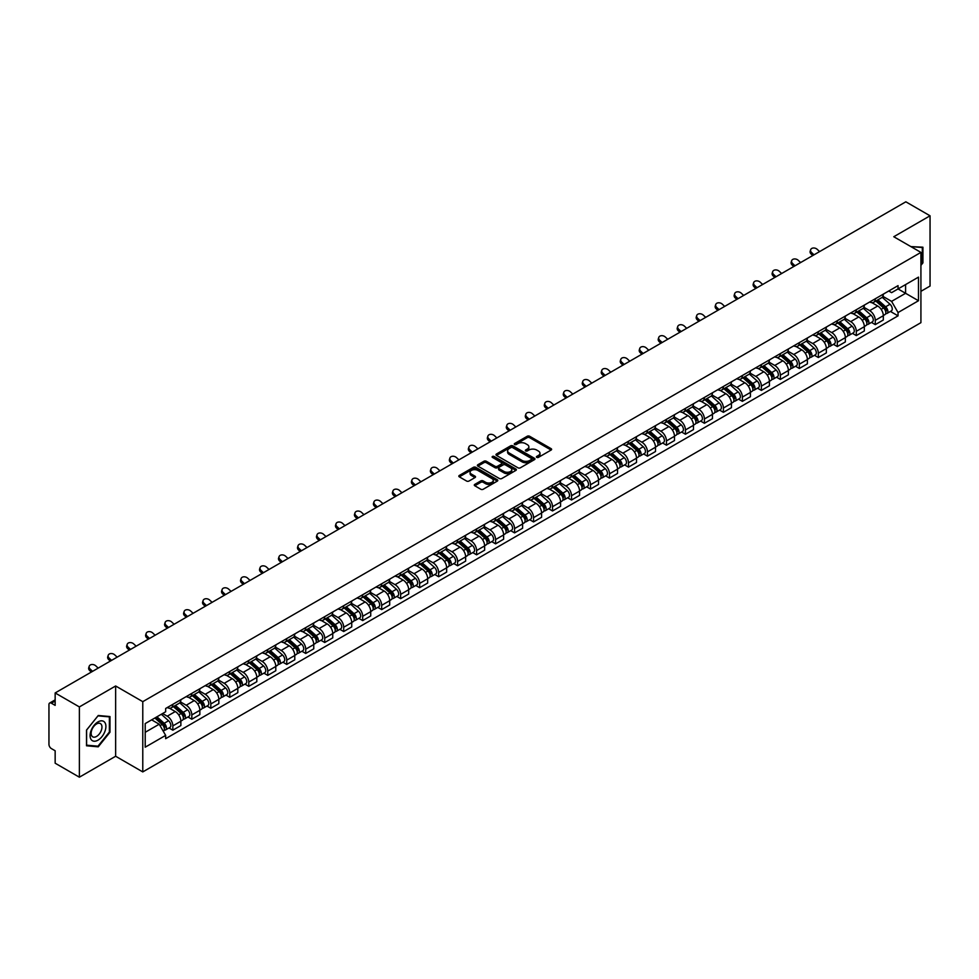 <?xml version="1.0" encoding="UTF-8"?>
<svg xmlns="http://www.w3.org/2000/svg" width="979" height="979" viewBox="0 0 979 979"><rect width="100%" height="100%" fill="white"/><g stroke="black" fill="none" stroke-linecap="round" stroke-linejoin="round"><path stroke-width="1.47" d="M536.749 457.377A1.187 0.685 0 0 0 538.426 457.377L551.116 450.046A1.689 0.979 0 0 0 551.618 449.361A1.689 0.979 0 0 0 551.116 448.663L529.615 436.255A1.689 0.979 0 0 0 527.228 436.255L514.538 443.585A1.187 0.685 0 0 0 516.202 444.552L517.854 443.597A5.409 3.121 0 0 1 525.49 443.597L527.289 444.637A5.409 3.121 0 0 1 528.868 446.84A5.409 3.121 0 0 1 527.289 449.043L525.65 449.997A1.187 0.685 0 0 0 527.314 450.964L528.954 450.01A5.409 3.121 0 0 1 536.602 450.01L538.401 451.05A5.409 3.121 0 0 1 539.98 453.253A5.409 3.121 0 0 1 538.401 455.455L536.749 456.41A1.187 0.685 0 0 0 536.749 457.377L536.749 456.41M474.791 484.397A1.689 0.979 0 0 0 474.289 485.082A1.689 0.979 0 0 0 474.791 485.768L480.824 489.255A1.689 0.979 0 0 0 483.21 489.255L497.308 481.117A1.689 0.979 0 0 0 497.797 480.432A1.689 0.979 0 0 0 497.308 479.734L475.806 467.326A1.689 0.979 0 0 0 473.408 467.326L459.322 475.464A1.689 0.979 0 0 0 458.821 476.149A1.689 0.979 0 0 0 459.322 476.846L466.604 481.044A1.689 0.979 0 0 0 468.99 481.044L475.023 477.568A1.689 0.979 0 0 0 475.525 476.871A1.689 0.979 0 0 0 475.023 476.186L471.413 474.105A4.516 2.607 0 0 1 470.091 472.257A4.516 2.607 0 0 1 472.881 469.847A4.516 2.607 0 0 1 477.801 470.409L491.96 478.584A4.516 2.607 0 0 1 493.281 480.432A4.516 2.607 0 0 1 490.491 482.843A4.516 2.607 0 0 1 485.572 482.268L483.21 480.909A1.689 0.979 0 0 0 480.824 480.909L474.791 484.397L474.791 485.768L480.824 482.317L480.824 480.909M142.775 701.662L115.644 685.985L79.372 706.924L55.154 692.948L905.832 201.809L930.05 215.796L893.778 236.734L920.921 252.398L142.775 701.662L142.775 771.917L920.921 322.666L920.921 252.398M517.964 467.803A1.689 0.979 0 0 0 520.363 467.803L534.448 459.665A1.689 0.979 0 0 0 534.95 458.98A1.689 0.979 0 0 0 534.448 458.294L512.947 445.873A1.689 0.979 0 0 0 510.561 445.873L496.463 454.011A1.689 0.979 0 0 0 495.974 454.697A1.689 0.979 0 0 0 496.463 455.394L517.964 467.803M492.816 457.634A1.187 0.685 0 0 1 494.016 457.793L515.86 470.409L501.786 478.535A1.689 0.979 0 0 1 499.388 478.535L477.887 466.114L477.887 464.731A1.689 0.979 0 0 0 477.397 465.429A1.689 0.979 0 0 0 477.887 466.114M477.887 464.731L483.92 461.256A1.689 0.979 0 0 1 486.318 461.256L495.031 466.285A1.689 0.979 0 0 0 497.418 466.285L501.419 463.973A1.689 0.979 0 0 0 501.921 463.287A1.689 0.979 0 0 0 501.419 462.602L492.351 457.352A1.187 0.685 0 0 1 494.016 456.398L515.884 469.014A1.689 0.979 0 0 1 516.374 469.7A1.689 0.979 0 0 1 515.884 470.397L515.884 469.014M79.372 706.924L79.372 777.191L55.154 763.204L55.154 750.771L51.385 748.592A3.439 1.982 -120 0 1 48.95 744.37L48.95 704.611A3.439 1.982 -120 0 1 49.66 703.032L55.154 699.863M920.921 291.326L930.05 286.052L930.05 215.796M79.372 777.191L115.644 756.253L142.775 771.917M55.154 692.948L55.154 705.382L51.385 703.203A3.439 1.982 -120 0 0 49.66 703.032M875.287 298.779A7.918 4.577 60 0 1 873.647 302.327L881.675 297.689A7.918 4.577 -120 0 0 883.315 294.141M863.882 307.296L869.682 310.649A7.918 4.577 60 0 1 875.287 320.341L883.315 315.703A7.918 4.577 -120 0 0 877.722 306.011L871.971 302.695M883.315 315.703L883.315 319.998L875.287 324.624L871.432 322.409M873.647 302.327A7.918 4.577 60 0 1 869.744 301.973M875.287 320.341L875.287 324.624M856.295 309.731A7.918 4.577 60 0 1 854.655 313.292L862.695 308.654A7.918 4.577 -120 0 0 864.335 305.093M852.452 333.362L856.295 335.589L864.335 330.951L864.335 326.668A7.918 4.577 -120 0 0 858.73 316.976L852.99 313.647M854.655 313.292A7.918 4.577 60 0 1 850.763 312.925M844.901 318.261L850.702 321.614A7.918 4.577 60 0 1 856.295 331.306L856.295 335.589M837.314 320.696A7.918 4.577 60 0 1 835.674 324.245L843.702 319.607A7.918 4.577 -120 0 0 845.342 316.058M833.459 344.327L837.314 346.554L845.342 341.916L845.342 337.633A7.918 4.577 -120 0 0 839.749 327.928L833.998 324.612M835.674 324.245A7.918 4.577 60 0 1 831.783 323.89M825.921 329.225L831.722 332.566A7.918 4.577 60 0 1 837.314 342.271L837.314 346.554M818.334 331.661A7.918 4.577 60 0 1 816.694 335.21L824.722 330.572A7.918 4.577 -120 0 0 826.362 327.023M814.479 355.291L818.334 357.519L826.362 352.881L826.362 348.585A7.918 4.577 -120 0 0 820.769 338.893L815.017 335.577M816.694 335.21A7.918 4.577 60 0 1 812.79 334.855M806.929 340.178L812.729 343.531A7.918 4.577 60 0 1 818.334 353.223L818.334 357.519M799.341 342.613A7.918 4.577 60 0 1 797.701 346.174L805.741 341.536A7.918 4.577 -120 0 0 807.381 337.975M795.499 366.256L799.341 368.471L807.381 363.833L807.381 359.55A7.918 4.577 -120 0 0 801.777 349.858L796.025 346.529M797.701 346.174A7.918 4.577 60 0 1 793.81 345.82M787.948 351.143L793.749 354.496A7.918 4.577 60 0 1 799.341 364.188L799.341 368.471M780.361 353.578A7.918 4.577 60 0 1 778.721 357.127L786.749 352.489A7.918 4.577 -120 0 0 788.389 348.94M776.506 377.209L780.361 379.436L788.389 374.798L788.389 370.515A7.918 4.577 -120 0 0 782.796 360.81L777.045 357.494M778.721 357.127A7.918 4.577 60 0 1 774.817 356.772M768.956 362.108L774.756 365.448A7.918 4.577 60 0 1 780.361 375.153L780.361 379.436M761.381 364.543A7.918 4.577 60 0 1 759.741 368.092L767.769 363.454A7.918 4.577 -120 0 0 769.408 359.905M757.526 388.173L761.381 390.401L769.408 385.763L769.408 381.467A7.918 4.577 -120 0 0 763.804 371.775L758.064 368.459M759.741 368.092A7.918 4.577 60 0 1 755.837 367.737M749.975 373.06L755.776 376.413A7.918 4.577 60 0 1 761.381 386.105L761.381 390.401M742.388 375.495A7.918 4.577 60 0 1 740.748 379.057L748.788 374.419A7.918 4.577 -120 0 0 750.428 370.857M738.533 399.138L742.388 401.353L750.428 396.715L750.428 392.432A7.918 4.577 -120 0 0 744.823 382.74L739.072 379.411M740.748 379.057A7.918 4.577 60 0 1 736.857 378.702M730.995 384.025L736.795 387.378A7.918 4.577 60 0 1 742.388 397.07L742.388 401.353M723.408 386.46A7.918 4.577 60 0 1 721.768 390.009L729.796 385.371A7.918 4.577 -120 0 0 731.435 381.822M719.553 410.091L723.408 412.318L731.435 407.68L731.435 403.397A7.918 4.577 -120 0 0 725.843 393.693L720.091 390.376M721.768 390.009A7.918 4.577 60 0 1 717.864 389.654M712.002 394.99L717.803 398.331A7.918 4.577 60 0 1 723.408 408.035L723.408 412.318M704.415 397.425A7.918 4.577 60 0 1 702.775 400.974L710.815 396.336A7.918 4.577 -120 0 0 712.455 392.787M700.572 421.056L704.415 423.283L712.455 418.645L712.455 414.35A7.918 4.577 -120 0 0 706.85 404.657L701.111 401.341M702.775 400.974A7.918 4.577 60 0 1 698.884 400.619M693.022 405.942L698.822 409.295A7.918 4.577 60 0 1 704.415 418.988L704.415 423.283M685.435 408.378A7.918 4.577 60 0 1 683.795 411.939L691.823 407.301A7.918 4.577 -120 0 0 693.462 403.74M681.58 432.02L685.435 434.235L693.462 429.597L693.462 425.314A7.918 4.577 -120 0 0 687.87 415.622L682.118 412.306M683.795 411.939A7.918 4.577 60 0 1 679.903 411.584M674.041 416.907L679.842 420.26A7.918 4.577 60 0 1 685.435 429.952L685.435 434.235M666.454 419.342A7.918 4.577 60 0 1 664.814 422.891L672.842 418.266A7.918 4.577 -120 0 0 674.482 414.704M662.599 442.973L666.454 445.2L674.482 440.562L674.482 436.279A7.918 4.577 -120 0 0 668.89 426.575L663.138 423.258M664.814 422.891A7.918 4.577 60 0 1 660.911 422.536M655.049 427.872L660.849 431.213A7.918 4.577 60 0 1 666.454 440.917L666.454 445.2M647.462 430.307A7.918 4.577 60 0 1 645.822 433.856L653.862 429.218A7.918 4.577 -120 0 0 655.502 425.669M643.619 453.938L647.462 456.165L655.502 451.527L655.502 447.232A7.918 4.577 -120 0 0 649.897 437.54L644.145 434.223M645.822 433.856A7.918 4.577 60 0 1 641.93 433.501M636.069 438.825L641.869 442.178A7.918 4.577 60 0 1 647.462 451.87L647.462 456.165M628.481 441.26A7.918 4.577 60 0 1 626.841 444.821L634.869 440.183A7.918 4.577 -120 0 0 636.509 436.622M624.626 464.903L628.481 467.118L636.509 462.48L636.509 458.196A7.918 4.577 -120 0 0 630.917 448.504L625.165 445.188M626.841 444.821A7.918 4.577 60 0 1 622.938 444.466M617.076 449.789L622.877 453.142A7.918 4.577 60 0 1 628.481 462.834L628.481 467.118M609.489 452.225A7.918 4.577 60 0 1 607.861 455.786L615.889 451.148A7.918 4.577 -120 0 0 617.529 447.587M605.646 475.855L609.501 478.082L617.529 473.444L617.529 469.161A7.918 4.577 -120 0 0 611.924 459.457L606.185 456.141M607.861 455.786A7.918 4.577 60 0 1 603.957 455.419M598.096 460.754L603.896 464.095A7.918 4.577 60 0 1 609.501 473.799L609.501 478.082M590.508 463.189A7.918 4.577 60 0 1 588.868 466.738L596.909 462.1A7.918 4.577 -120 0 0 598.536 458.551M586.654 486.82L590.508 489.047L598.536 484.409L598.536 480.126A7.918 4.577 -120 0 0 592.944 470.422L587.192 467.105M588.868 466.738A7.918 4.577 60 0 1 584.977 466.383M579.115 471.707L584.916 475.06A7.918 4.577 60 0 1 590.508 484.752L590.508 489.047M571.528 474.142A7.918 4.577 60 0 1 569.888 477.703L577.916 473.065A7.918 4.577 -120 0 0 579.556 469.516M567.673 497.785L571.528 500L579.556 495.362L579.556 491.079A7.918 4.577 -120 0 0 573.963 481.387L568.212 478.07M569.888 477.703A7.918 4.577 60 0 1 565.984 477.348M560.123 482.671L565.923 486.025A7.918 4.577 60 0 1 571.528 495.717L571.528 500M552.535 485.107A7.918 4.577 60 0 1 550.896 488.668L558.936 484.03A7.918 4.577 -120 0 0 560.575 480.469M548.693 508.737L552.535 510.965L560.575 506.327L560.575 502.043A7.918 4.577 -120 0 0 554.971 492.351L549.219 489.023M550.896 488.668A7.918 4.577 60 0 1 547.004 488.301M541.142 493.636L546.943 496.977A7.918 4.577 60 0 1 552.535 506.681L552.535 510.965M533.555 496.072A7.918 4.577 60 0 1 531.915 499.62L539.943 494.982A7.918 4.577 -120 0 0 541.583 491.434M529.7 519.702L533.555 521.929L541.583 517.291L541.583 513.008A7.918 4.577 -120 0 0 535.99 503.304L530.239 499.988M531.915 499.62A7.918 4.577 60 0 1 528.024 499.266M522.15 504.589L527.962 507.942A7.918 4.577 60 0 1 533.555 517.646L533.555 521.929M514.575 507.036A7.918 4.577 60 0 1 512.935 510.585L520.963 505.947A7.918 4.577 -120 0 0 522.602 502.398M510.72 530.667L514.575 532.882L522.602 528.244L522.602 523.961A7.918 4.577 -120 0 0 517.01 514.269L511.258 510.952M512.935 510.585A7.918 4.577 60 0 1 509.031 510.23M503.169 515.554L508.97 518.907A7.918 4.577 60 0 1 514.575 528.599L514.575 532.882M495.582 517.989A7.918 4.577 60 0 1 493.942 521.55L501.982 516.912A7.918 4.577 -120 0 0 503.622 513.351M491.739 541.62L495.582 543.847L503.622 539.209L503.622 534.926A7.918 4.577 -120 0 0 498.017 525.233L492.266 521.905M493.942 521.55A7.918 4.577 60 0 1 490.051 521.183M484.189 526.518L489.989 529.872A7.918 4.577 60 0 1 495.582 539.564L495.582 543.847M476.602 528.954A7.918 4.577 60 0 1 474.962 532.503L482.99 527.865A7.918 4.577 -120 0 0 484.629 524.316M472.747 552.584L476.602 554.812L484.629 550.174L484.629 545.89A7.918 4.577 -120 0 0 479.037 536.186L473.285 532.87M474.962 532.503A7.918 4.577 60 0 1 471.058 532.148M465.196 537.483L470.997 540.824A7.918 4.577 60 0 1 476.602 550.528L476.602 554.812M457.609 539.918A7.918 4.577 60 0 1 455.969 543.467L464.009 538.829A7.918 4.577 -120 0 0 465.649 535.28M453.766 563.549L457.609 565.764L465.649 561.138L465.649 556.843A7.918 4.577 -120 0 0 460.044 547.151L454.305 543.834M455.969 543.467A7.918 4.577 60 0 1 452.078 543.112M446.216 548.436L452.017 551.789A7.918 4.577 60 0 1 457.609 561.481L457.609 565.764M438.629 550.871A7.918 4.577 60 0 1 436.989 554.432L445.017 549.794A7.918 4.577 -120 0 0 446.657 546.233M434.774 574.502L438.629 576.729L446.657 572.091L446.657 567.808A7.918 4.577 -120 0 0 441.064 558.116L435.312 554.787M436.989 554.432A7.918 4.577 60 0 1 433.097 554.065M427.236 559.401L433.036 562.754A7.918 4.577 60 0 1 438.629 572.446L438.629 576.729M419.648 561.836A7.918 4.577 60 0 1 418.009 565.385L426.036 560.747A7.918 4.577 -120 0 0 427.676 557.198M415.794 585.466L419.648 587.694L427.676 583.056L427.676 578.773A7.918 4.577 -120 0 0 422.084 569.068L416.332 565.752M418.009 565.385A7.918 4.577 60 0 1 414.105 565.03M408.243 570.365L414.044 573.706A7.918 4.577 60 0 1 419.648 583.411L419.648 587.694M400.656 572.801A7.918 4.577 60 0 1 399.016 576.35L407.056 571.712A7.918 4.577 -120 0 0 408.696 568.163M396.813 596.431L400.656 598.658L408.696 594.02L408.696 589.725A7.918 4.577 -120 0 0 403.091 580.033L397.339 576.717M399.016 576.35A7.918 4.577 60 0 1 395.124 575.995M389.263 581.318L395.063 584.671A7.918 4.577 60 0 1 400.656 594.363L400.656 598.658M381.675 583.753A7.918 4.577 60 0 1 380.036 587.314L388.063 582.676A7.918 4.577 -120 0 0 389.703 579.115M377.821 607.396L381.675 609.611L389.703 604.973L389.703 600.69A7.918 4.577 -120 0 0 384.111 590.998L378.359 587.669M380.036 587.314A7.918 4.577 60 0 1 376.132 586.959M370.27 592.283L376.071 595.636A7.918 4.577 60 0 1 381.675 605.328L381.675 609.611M362.695 594.718A7.918 4.577 60 0 1 361.055 598.267L369.083 593.629A7.918 4.577 -120 0 0 370.723 590.08M358.84 618.349L362.695 620.576L370.723 615.938L370.723 611.655A7.918 4.577 -120 0 0 365.118 601.95L359.379 598.634M361.055 598.267A7.918 4.577 60 0 1 357.151 597.912M351.29 603.248L357.09 606.588A7.918 4.577 60 0 1 362.695 616.293L362.695 620.576M343.702 605.683A7.918 4.577 60 0 1 342.063 609.232L350.103 604.594A7.918 4.577 -120 0 0 351.742 601.045M339.848 629.313L343.702 631.541L351.742 626.903L351.742 622.607A7.918 4.577 -120 0 0 346.138 612.915L340.386 609.599M342.063 609.232A7.918 4.577 60 0 1 338.171 608.877M332.309 614.2L338.11 617.553A7.918 4.577 60 0 1 343.702 627.245L343.702 631.541M324.722 616.635A7.918 4.577 60 0 1 323.082 620.197L331.11 615.558A7.918 4.577 -120 0 0 332.75 611.997M320.867 640.278L324.722 642.493L332.75 637.855L332.75 633.572A7.918 4.577 -120 0 0 327.157 623.88L321.406 620.551M323.082 620.197A7.918 4.577 60 0 1 319.178 619.842M313.317 625.165L319.117 628.518A7.918 4.577 60 0 1 324.722 638.21L324.722 642.493M305.729 627.6A7.918 4.577 60 0 1 304.09 631.149L312.13 626.511A7.918 4.577 -120 0 0 313.769 622.962M301.887 651.231L305.729 653.458L313.769 648.82L313.769 644.537A7.918 4.577 -120 0 0 308.165 634.833L302.425 631.516M304.09 631.149A7.918 4.577 60 0 1 300.198 630.794M294.336 636.13L300.137 639.471A7.918 4.577 60 0 1 305.729 649.175L305.729 653.458M286.749 638.565A7.918 4.577 60 0 1 285.109 642.114L293.137 637.476A7.918 4.577 -120 0 0 294.777 633.927M282.894 662.196L286.749 664.423L294.777 659.785L294.777 655.489A7.918 4.577 -120 0 0 289.184 645.797L283.433 642.481M285.109 642.114A7.918 4.577 60 0 1 281.218 641.759M275.356 647.082L281.157 650.435A7.918 4.577 60 0 1 286.749 660.127L286.749 664.423M267.769 649.518A7.918 4.577 60 0 1 266.129 653.079L274.157 648.441A7.918 4.577 -120 0 0 275.797 644.88M263.914 673.16L267.769 675.375L275.797 670.737L275.797 666.454A7.918 4.577 -120 0 0 270.204 656.762L264.452 653.446M266.129 653.079A7.918 4.577 60 0 1 262.225 652.724M256.363 658.047L262.164 661.4A7.918 4.577 60 0 1 267.769 671.092L267.769 675.375M248.776 660.482A7.918 4.577 60 0 1 247.136 664.031L255.176 659.405A7.918 4.577 -120 0 0 256.816 655.844M244.934 684.113L248.776 686.34L256.816 681.702L256.816 677.419A7.918 4.577 -120 0 0 251.211 667.715L245.46 664.398M247.136 664.031A7.918 4.577 60 0 1 243.245 663.676M237.383 669.012L243.184 672.353A7.918 4.577 60 0 1 248.776 682.057L248.776 686.34M229.796 671.447A7.918 4.577 60 0 1 228.156 674.996L236.184 670.358A7.918 4.577 -120 0 0 237.824 666.809M225.941 695.078L229.796 697.305L237.824 692.667L237.824 688.372A7.918 4.577 -120 0 0 232.231 678.68L226.479 675.363M228.156 674.996A7.918 4.577 60 0 1 224.252 674.641M218.39 679.964L224.191 683.318A7.918 4.577 60 0 1 229.796 693.01L229.796 697.305M210.803 682.4A7.918 4.577 60 0 1 209.176 685.961L217.203 681.323A7.918 4.577 -120 0 0 218.843 677.762M206.961 706.043L210.815 708.258L218.843 703.62L218.843 699.336A7.918 4.577 -120 0 0 213.238 689.644L207.499 686.328M209.176 685.961A7.918 4.577 60 0 1 205.272 685.606M199.41 690.929L205.211 694.282A7.918 4.577 60 0 1 210.815 703.974L210.815 708.258M191.823 693.365A7.918 4.577 60 0 1 190.183 696.926L198.223 692.288A7.918 4.577 -120 0 0 199.851 688.726M187.968 716.995L191.823 719.222L199.851 714.584L199.851 710.301A7.918 4.577 -120 0 0 194.258 700.597L188.506 697.281M190.183 696.926A7.918 4.577 60 0 1 186.291 696.558M180.43 701.894L186.23 705.235A7.918 4.577 60 0 1 191.823 714.939L191.823 719.222M172.842 704.329A7.918 4.577 60 0 1 171.203 707.878L179.23 703.24A7.918 4.577 -120 0 0 180.87 699.691M168.988 727.96L172.842 730.187L180.87 725.549L180.87 721.266A7.918 4.577 -120 0 0 175.278 711.562L169.526 708.245M171.203 707.878A7.918 4.577 60 0 1 167.299 707.523M162.612 713.532L167.238 716.2A7.918 4.577 60 0 1 172.842 725.892L172.842 730.187M888.736 291.008L891.588 292.66L918.486 277.13L905.587 284.583L905.587 293.296L891.588 301.373L882.874 296.343M145.21 732.292L159.21 724.215L165.659 735.388L145.21 747.185L145.21 723.579L165.659 711.77L165.659 708.478L898.049 285.635L898.049 288.94L918.486 300.737L898.049 312.546L891.588 301.373M918.486 277.13L918.486 300.737M165.659 735.388L165.659 738.68L898.049 315.85L898.049 312.546M920.921 265.358L922.928 262.861L922.928 247.21L910.849 246.586M115.644 685.985L115.644 756.253M86.495 745.778L98.243 746.83L109.978 732.219L109.978 716.555L98.243 715.502L86.495 730.114L86.495 745.778M159.21 724.215L151.659 719.859M890.425 311.444L898.049 315.85M96.994 746.108L98.243 746.83M537.226 457.548L538.401 456.863A5.409 3.121 0 0 0 539.98 454.66L539.98 453.253M528.868 446.84L528.868 448.247A5.409 3.121 0 0 1 527.289 450.45L526.115 451.123M551.116 448.663L551.116 450.046L529.615 437.662A1.689 0.979 0 0 0 527.228 437.662L515.003 444.711M534.436 459.677L512.947 447.281A1.689 0.979 0 0 0 510.561 447.281L496.488 455.406L496.463 454.011M531.462 459.457A1.187 0.685 0 0 0 531.462 458.49L512.592 447.599A1.187 0.685 0 0 0 510.916 447.599L509.19 448.602A5.409 3.121 0 0 0 507.611 450.805A5.409 3.121 0 0 0 509.19 453.008L522.088 460.46A5.409 3.121 0 0 0 529.737 460.46L531.462 459.457L531.462 460.864A1.187 0.685 0 0 0 531.817 460.387L531.817 458.98M507.611 450.805L507.611 452.212A5.409 3.121 0 0 0 509.19 454.415L509.19 453.008M531.462 460.864L529.737 461.868A5.409 3.121 0 0 1 522.088 461.868L509.19 454.415M477.911 466.126L483.92 462.663L483.92 461.256M501.921 463.287L501.921 464.695A1.689 0.979 0 0 1 501.419 465.38L497.418 467.693A1.689 0.979 0 0 1 495.031 467.693L486.318 462.663A1.689 0.979 0 0 0 483.92 462.663M504.087 471.511A4.516 2.607 0 0 0 509.007 472.074A4.516 2.607 0 0 0 511.797 469.663A4.516 2.607 0 0 0 510.475 467.827L505.482 464.939A1.689 0.979 0 0 0 503.096 464.939L499.094 467.252A1.689 0.979 0 0 0 498.605 467.95A1.689 0.979 0 0 0 499.094 468.635L504.087 471.511L504.087 472.918A4.516 2.607 0 0 0 509.007 473.481A4.516 2.607 0 0 0 511.797 471.07L511.797 469.663M498.605 467.95L498.605 469.345A1.689 0.979 0 0 0 499.094 470.042L499.094 468.635M504.087 472.918L499.094 470.042M493.281 480.432L493.281 481.827A4.516 2.607 0 0 1 490.491 484.238A4.516 2.607 0 0 1 485.572 483.675L483.21 482.317A1.689 0.979 0 0 0 480.824 482.317M470.091 472.257L470.091 473.665A4.516 2.607 0 0 0 471.413 475.5L471.413 474.105M475.023 476.186L475.023 477.568L471.413 475.5M497.283 481.13L475.806 468.733A1.689 0.979 0 0 0 473.408 468.733L459.335 476.859L459.322 475.464M875.838 301.067L883.572 307.969A4.308 2.484 60 0 1 884.918 314.614L883.315 315.544M876.034 301.251L879.68 303.343M876.609 300.614L885.224 308.299A2.068 1.187 60 0 1 885.873 311.493A2.068 1.187 60 0 1 885.689 311.567M877.906 299.868L885.64 306.77A4.308 2.484 60 0 1 886.986 313.427A4.308 2.484 60 0 1 885.689 313.561M882.214 297.273L890.021 304.249A4.308 2.484 60 0 1 891.367 310.894L886.986 313.427M819.607 251.591L817.208 249.339A3.953 2.864 17.7 0 0 813.39 247.993A3.953 2.864 17.7 0 0 810.649 249.755A3.953 2.864 17.7 0 0 811.615 252.57L811.15 254.05A3.953 2.864 -162.3 0 1 810.171 251.224L810.649 249.755M814.014 254.821L811.615 252.57M811.15 254.05L812.754 255.556M856.845 312.02L864.592 318.921A4.308 2.484 60 0 1 865.938 325.579L864.335 326.509M857.053 312.203L860.7 314.308M857.628 311.579L866.244 319.252A2.068 1.187 60 0 1 866.892 322.446A2.068 1.187 60 0 1 866.696 322.519M858.913 310.832L866.66 317.734A4.308 2.484 60 0 1 868.006 324.392A4.308 2.484 60 0 1 866.709 324.526M863.233 308.238L871.041 315.201A4.308 2.484 60 0 1 872.387 321.858L868.006 324.392M837.865 322.984L845.599 329.886A4.308 2.484 60 0 1 846.957 336.543L845.342 337.474M838.073 323.168L841.707 325.273M838.648 322.532L847.251 330.217A2.068 1.187 60 0 1 847.9 333.411A2.068 1.187 60 0 1 847.716 333.484M839.933 321.785L847.667 328.699A4.308 2.484 60 0 1 849.026 335.344A4.308 2.484 60 0 1 847.716 335.491M844.253 319.203L852.048 326.166A4.308 2.484 60 0 1 853.407 332.823L849.026 335.344M910.874 246.598L922.328 247.516L922.328 262.69L920.921 264.428M921.569 247.087L922.328 247.516M104.851 722.502A11.185 6.461 120 0 0 94.045 725.402A11.185 6.461 120 0 0 91.145 739.549A11.185 6.461 120 0 0 101.951 736.649A11.185 6.461 120 0 0 104.851 722.502M101.241 724.362A7.661 4.418 120 0 0 100.384 723.567A7.661 4.418 120 0 0 93.262 727.14A7.661 4.418 120 0 0 91.867 736.024A7.661 4.418 120 0 0 92.724 736.832A7.661 4.418 120 0 0 99.846 733.247A7.661 4.418 120 0 0 101.241 724.362M97.998 746.194L86.617 745.178L86.617 730.016L97.998 715.857L109.379 716.873L109.379 732.047L97.998 746.194M108.62 716.432L109.379 716.873M800.626 262.556L798.228 260.304A3.953 2.864 17.7 0 0 794.41 258.945A3.953 2.864 17.7 0 0 791.656 260.72A3.953 2.864 17.7 0 0 792.635 263.535L792.158 265.015A3.953 2.864 -162.3 0 1 791.191 262.188L791.656 260.72M795.034 265.786L792.635 263.535M792.158 265.015L793.761 266.508M781.646 273.508L779.247 271.269A3.953 2.864 17.7 0 0 775.417 269.91A3.953 2.864 17.7 0 0 772.676 271.672A3.953 2.864 17.7 0 0 773.643 274.499L773.177 275.968A3.953 2.864 -162.3 0 1 772.198 273.153L772.676 271.672M776.041 276.739L773.643 274.499M773.177 275.968L774.781 277.473M818.885 333.949L826.619 340.851A4.308 2.484 60 0 1 827.965 347.508L826.362 348.426M819.08 334.133L822.727 336.225M819.656 333.496L828.271 341.181A2.068 1.187 60 0 1 828.919 344.375A2.068 1.187 60 0 1 828.723 344.449M820.953 332.75L828.687 339.652A4.308 2.484 60 0 1 830.033 346.309A4.308 2.484 60 0 1 828.736 346.444M825.26 330.168L833.068 337.131A4.308 2.484 60 0 1 834.414 343.776L830.033 346.309M799.892 344.902L807.626 351.816A4.308 2.484 60 0 1 808.984 358.461L807.381 359.391M800.1 345.085L803.747 347.19M800.675 344.461L809.278 352.134A2.068 1.187 60 0 1 809.927 355.328A2.068 1.187 60 0 1 809.743 355.401M801.96 343.715L809.694 350.617A4.308 2.484 60 0 1 811.053 357.274A4.308 2.484 60 0 1 809.755 357.408M806.28 341.12L814.075 348.083A4.308 2.484 60 0 1 815.434 354.741L811.053 357.274M780.912 355.866L788.646 362.768A4.308 2.484 60 0 1 789.992 369.426L788.389 370.356M781.12 356.05L784.754 358.155M781.695 355.414L790.298 363.099A2.068 1.187 60 0 1 790.946 366.293A2.068 1.187 60 0 1 790.763 366.366M782.98 354.679L790.714 361.581A4.308 2.484 60 0 1 792.06 368.226A4.308 2.484 60 0 1 790.763 368.373M787.287 352.085L795.095 359.048A4.308 2.484 60 0 1 796.441 365.705L792.06 368.226M762.653 284.473L760.255 282.221A3.953 2.864 17.7 0 0 756.437 280.875A3.953 2.864 17.7 0 0 753.683 282.637A3.953 2.864 17.7 0 0 754.662 285.464L754.185 286.933A3.953 2.864 -162.3 0 1 753.218 284.106L753.683 282.637M757.061 287.704L754.662 285.464M754.185 286.933L755.8 288.438M743.673 295.438L741.274 293.186A3.953 2.864 17.7 0 0 737.456 291.828A3.953 2.864 17.7 0 0 734.703 293.602A3.953 2.864 17.7 0 0 735.67 296.417L735.205 297.897A3.953 2.864 -162.3 0 1 734.238 295.071L734.703 293.602M738.068 298.668L735.67 296.417M735.205 297.897L736.808 299.39M724.68 306.39L722.294 304.151A3.953 2.864 17.7 0 0 718.464 302.792A3.953 2.864 17.7 0 0 715.722 304.555A3.953 2.864 17.7 0 0 716.689 307.382L716.224 308.85A3.953 2.864 -162.3 0 1 715.245 306.035L715.722 304.555M719.088 309.621L716.689 307.382M716.224 308.85L717.827 310.355M761.919 366.831L769.665 373.733A4.308 2.484 60 0 1 771.011 380.39L769.408 381.308M762.127 367.015L765.774 369.12M762.702 366.379L771.317 374.064A2.068 1.187 60 0 1 771.966 377.258A2.068 1.187 60 0 1 771.77 377.331M763.987 365.632L771.733 372.534A4.308 2.484 60 0 1 773.08 379.191A4.308 2.484 60 0 1 771.782 379.326M768.307 363.05L776.114 370.013A4.308 2.484 60 0 1 777.461 376.658L773.08 379.191M705.7 317.355L703.301 315.103A3.953 2.864 17.7 0 0 699.483 313.757A3.953 2.864 17.7 0 0 696.73 315.519A3.953 2.864 17.7 0 0 697.709 318.346L697.232 319.815A3.953 2.864 -162.3 0 1 696.265 316.988L696.73 315.519M700.107 320.586L697.709 318.346M697.232 319.815L698.835 321.32M742.939 377.784L750.673 384.698A4.308 2.484 60 0 1 752.031 391.343L750.416 392.273M743.147 377.967L746.781 380.072M743.722 377.343L752.325 385.016A2.068 1.187 60 0 1 752.973 388.21A2.068 1.187 60 0 1 752.79 388.284M745.007 376.597L752.741 383.499A4.308 2.484 60 0 1 754.099 390.156A4.308 2.484 60 0 1 752.79 390.291M749.327 374.002L757.122 380.966A4.308 2.484 60 0 1 758.48 387.623L754.099 390.156M686.72 328.32L684.321 326.068A3.953 2.864 17.7 0 0 680.491 324.71A3.953 2.864 17.7 0 0 677.749 326.484A3.953 2.864 17.7 0 0 678.716 329.299L678.251 330.78A3.953 2.864 -162.3 0 1 677.284 327.953L677.749 326.484M681.115 331.551L678.716 329.299M678.251 330.78L679.854 332.273M723.958 388.749L731.692 395.651A4.308 2.484 60 0 1 733.038 402.308L731.435 403.238M724.154 388.932L727.801 391.037M724.729 388.296L733.344 395.981A2.068 1.187 60 0 1 733.993 399.175A2.068 1.187 60 0 1 733.797 399.248M726.026 387.562L733.76 394.464A4.308 2.484 60 0 1 735.107 401.109A4.308 2.484 60 0 1 733.809 401.255M730.334 384.967L738.142 391.93A4.308 2.484 60 0 1 739.488 398.588L735.107 401.109M667.727 339.272L665.328 337.033A3.953 2.864 17.7 0 0 661.51 335.675A3.953 2.864 17.7 0 0 658.769 337.437A3.953 2.864 17.7 0 0 659.736 340.264L659.271 341.732A3.953 2.864 -162.3 0 1 658.292 338.918L658.769 337.437M662.134 342.503L659.736 340.264M659.271 341.732L660.874 343.237M704.966 399.713L712.7 406.615A4.308 2.484 60 0 1 714.058 413.273L712.455 414.19M705.174 399.897L708.82 402.002M705.749 399.261L714.352 406.946A2.068 1.187 60 0 1 715 410.14A2.068 1.187 60 0 1 714.817 410.213M707.034 398.514L714.78 405.416A4.308 2.484 60 0 1 716.126 412.073A4.308 2.484 60 0 1 714.829 412.208M711.354 395.932L719.161 402.895A4.308 2.484 60 0 1 720.507 409.54L716.126 412.073M648.747 350.237L646.348 347.998A3.953 2.864 17.7 0 0 642.53 346.639A3.953 2.864 17.7 0 0 639.776 348.402A3.953 2.864 17.7 0 0 640.755 351.228L640.278 352.697A3.953 2.864 -162.3 0 1 639.311 349.87L639.776 348.402M643.142 353.468L640.755 351.228M640.278 352.697L641.881 354.202M685.985 410.678L693.719 417.58A4.308 2.484 60 0 1 695.066 424.225L693.462 425.155M686.193 410.85L689.828 412.954M686.769 410.225L695.371 417.898A2.068 1.187 60 0 1 696.02 421.092A2.068 1.187 60 0 1 695.836 421.166M688.053 409.479L695.788 416.381A4.308 2.484 60 0 1 697.146 423.038A4.308 2.484 60 0 1 695.836 423.173M692.361 406.885L700.169 413.848A4.308 2.484 60 0 1 701.527 420.505L697.146 423.038M629.766 361.202L627.368 358.95A3.953 2.864 17.7 0 0 623.537 357.592A3.953 2.864 17.7 0 0 620.796 359.366A3.953 2.864 17.7 0 0 621.763 362.181L621.298 363.662A3.953 2.864 -162.3 0 1 620.319 360.835L620.796 359.366M624.161 364.433L621.763 362.181M621.298 363.662L622.901 365.155M667.005 421.631L674.739 428.533A4.308 2.484 60 0 1 676.085 435.19L674.482 436.12M667.201 421.814L670.848 423.919M667.776 421.178L676.391 428.863A2.068 1.187 60 0 1 677.04 432.057A2.068 1.187 60 0 1 676.844 432.131M669.073 420.444L676.807 427.346A4.308 2.484 60 0 1 678.153 433.991A4.308 2.484 60 0 1 676.856 434.138M673.381 417.849L681.188 424.813A4.308 2.484 60 0 1 682.534 431.47L678.153 433.991M610.774 372.155L608.375 369.915A3.953 2.864 17.7 0 0 604.557 368.557A3.953 2.864 17.7 0 0 601.804 370.331A3.953 2.864 17.7 0 0 602.783 373.146L602.305 374.614A3.953 2.864 -162.3 0 1 601.339 371.8L601.804 370.331M605.181 375.398L602.783 373.146M602.305 374.614L603.908 376.12M648.012 432.596L655.746 439.498A4.308 2.484 60 0 1 657.105 446.155L655.502 447.073M648.22 432.779L651.855 434.884M648.796 432.143L657.399 439.828A2.068 1.187 60 0 1 658.047 443.022A2.068 1.187 60 0 1 657.864 443.095M650.08 431.396L657.815 438.298A4.308 2.484 60 0 1 659.173 444.955A4.308 2.484 60 0 1 657.876 445.09M654.4 428.814L662.196 435.777A4.308 2.484 60 0 1 663.554 442.422L659.173 444.955M591.793 383.119L589.395 380.88A3.953 2.864 17.7 0 0 585.577 379.522A3.953 2.864 17.7 0 0 582.823 381.284A3.953 2.864 17.7 0 0 583.79 384.111L583.325 385.579A3.953 2.864 -162.3 0 1 582.358 382.765L582.823 381.284M586.188 386.35L583.79 384.111M583.325 385.579L584.928 387.084M629.032 443.56L636.766 450.462A4.308 2.484 60 0 1 638.112 457.107L636.509 458.037M629.24 443.744L632.875 445.837M629.815 443.108L638.418 450.781A2.068 1.187 60 0 1 639.067 453.975A2.068 1.187 60 0 1 638.883 454.06M631.1 442.361L638.834 449.263A4.308 2.484 60 0 1 640.18 455.92A4.308 2.484 60 0 1 638.883 456.055M635.408 439.767L643.215 446.73A4.308 2.484 60 0 1 644.561 453.387L640.18 455.92M572.801 394.084L570.414 391.833A3.953 2.864 17.7 0 0 566.584 390.486A3.953 2.864 17.7 0 0 563.843 392.249A3.953 2.864 17.7 0 0 564.81 395.063L564.345 396.544A3.953 2.864 -162.3 0 1 563.366 393.717L563.843 392.249M567.208 397.315L564.81 395.063M564.345 396.544L565.948 398.049M610.039 454.513L617.786 461.415A4.308 2.484 60 0 1 619.132 468.072L617.529 469.002M610.247 454.697L613.894 456.801M610.823 454.06L619.438 461.745A2.068 1.187 60 0 1 620.086 464.939A2.068 1.187 60 0 1 619.891 465.013M612.108 453.326L619.854 460.228A4.308 2.484 60 0 1 621.2 466.873A4.308 2.484 60 0 1 619.903 467.02M616.427 450.732L624.235 457.695A4.308 2.484 60 0 1 625.581 464.352L621.2 466.873M553.82 405.037L551.422 402.797A3.953 2.864 17.7 0 0 547.604 401.439A3.953 2.864 17.7 0 0 544.85 403.213A3.953 2.864 17.7 0 0 545.829 406.028L545.352 407.497A3.953 2.864 -162.3 0 1 544.385 404.682L544.85 403.213M548.228 408.28L545.829 406.028M545.352 407.497L546.955 409.002M591.059 465.478L598.793 472.38A4.308 2.484 60 0 1 600.151 479.037L598.536 479.955M591.267 465.661L594.902 467.766M591.842 465.025L600.445 472.71A2.068 1.187 60 0 1 601.094 475.904A2.068 1.187 60 0 1 600.91 475.978M593.127 464.279L600.861 471.18A4.308 2.484 60 0 1 602.22 477.838A4.308 2.484 60 0 1 600.91 477.972M597.447 461.696L605.242 468.66A4.308 2.484 60 0 1 606.601 475.304L602.22 477.838M534.84 416.002L532.441 413.762A3.953 2.864 17.7 0 0 528.611 412.404A3.953 2.864 17.7 0 0 525.87 414.166A3.953 2.864 17.7 0 0 526.837 416.993L526.372 418.461A3.953 2.864 -162.3 0 1 525.393 415.647L525.87 414.166M529.235 419.232L526.837 416.993M526.372 418.461L527.975 419.967M572.079 476.443L579.813 483.345A4.308 2.484 60 0 1 581.159 489.989L579.556 490.92M572.274 476.626L575.921 478.719M572.85 475.99L581.465 483.663A2.068 1.187 60 0 1 582.113 486.857A2.068 1.187 60 0 1 581.918 486.942M574.147 475.243L581.881 482.145A4.308 2.484 60 0 1 583.227 488.802A4.308 2.484 60 0 1 581.93 488.937M578.454 472.649L586.262 479.612A4.308 2.484 60 0 1 587.608 486.269L583.227 488.802M515.847 426.966L513.449 424.715A3.953 2.864 17.7 0 0 509.631 423.369A3.953 2.864 17.7 0 0 506.889 425.131A3.953 2.864 17.7 0 0 507.856 427.945L507.379 429.426A3.953 2.864 -162.3 0 1 506.412 426.599L506.889 425.131M510.255 430.197L507.856 427.945M507.379 429.426L508.994 430.931M553.086 487.395L560.82 494.297A4.308 2.484 60 0 1 562.179 500.954L560.575 501.884M553.294 487.579L556.941 489.684M553.869 486.942L562.472 494.628A2.068 1.187 60 0 1 563.121 497.821A2.068 1.187 60 0 1 562.937 497.895M555.154 486.208L562.888 493.11A4.308 2.484 60 0 1 564.247 499.755A4.308 2.484 60 0 1 562.949 499.902M559.474 483.614L567.269 490.577A4.308 2.484 60 0 1 568.628 497.234L564.247 499.755M496.867 437.931L494.468 435.679A3.953 2.864 17.7 0 0 490.65 434.321A3.953 2.864 17.7 0 0 487.897 436.096A3.953 2.864 17.7 0 0 488.876 438.91L488.399 440.379A3.953 2.864 -162.3 0 1 487.432 437.564L487.897 436.096M491.262 441.162L488.876 438.91M488.399 440.379L490.002 441.884M534.106 498.36L541.84 505.262A4.308 2.484 60 0 1 543.186 511.919L541.583 512.849M534.314 498.544L537.948 500.648M534.889 497.907L543.492 505.592A2.068 1.187 60 0 1 544.14 508.786A2.068 1.187 60 0 1 543.957 508.86M536.174 497.161L543.908 504.063A4.308 2.484 60 0 1 545.254 510.72A4.308 2.484 60 0 1 543.957 510.854M540.481 494.579L548.289 501.542A4.308 2.484 60 0 1 549.635 508.187L545.254 510.72M477.887 448.884L475.488 446.644A3.953 2.864 17.7 0 0 471.658 445.286A3.953 2.864 17.7 0 0 468.917 447.048A3.953 2.864 17.7 0 0 469.883 449.875L469.418 451.343A3.953 2.864 -162.3 0 1 468.439 448.529L468.917 447.048M472.282 452.114L469.883 449.875M469.418 451.343L471.021 452.849M515.113 509.325L522.859 516.227A4.308 2.484 60 0 1 524.206 522.872L522.602 523.802M515.321 509.508L518.968 511.601M515.896 508.872L524.511 516.557A2.068 1.187 60 0 1 525.16 519.739A2.068 1.187 60 0 1 524.964 519.825M517.193 508.125L524.928 515.027A4.308 2.484 60 0 1 526.274 521.685A4.308 2.484 60 0 1 524.977 521.819M521.501 505.531L529.309 512.494A4.308 2.484 60 0 1 530.655 519.151L526.274 521.685M458.894 459.849L456.495 457.597A3.953 2.864 17.7 0 0 452.677 456.251A3.953 2.864 17.7 0 0 449.924 458.013A3.953 2.864 17.7 0 0 450.903 460.828L450.426 462.308A3.953 2.864 -162.3 0 1 449.459 459.481L449.924 458.013M453.301 463.079L450.903 460.828M450.426 462.308L452.029 463.813M496.133 520.277L503.867 527.179A4.308 2.484 60 0 1 505.225 533.836L503.61 534.767M496.341 520.461L499.975 522.566M496.916 519.837L505.519 527.51A2.068 1.187 60 0 1 506.167 530.704A2.068 1.187 60 0 1 505.984 530.777M498.201 519.09L505.935 525.992A4.308 2.484 60 0 1 507.293 532.649A4.308 2.484 60 0 1 505.996 532.784M502.521 516.496L510.316 523.459A4.308 2.484 60 0 1 511.674 530.116L507.293 532.649M439.914 470.813L437.515 468.562A3.953 2.864 17.7 0 0 433.685 467.203A3.953 2.864 17.7 0 0 430.944 468.978A3.953 2.864 17.7 0 0 431.91 471.792L431.445 473.261A3.953 2.864 -162.3 0 1 430.479 470.446L430.944 468.978M434.309 474.044L431.91 471.792M431.445 473.261L433.048 474.766M477.152 531.242L484.886 538.144A4.308 2.484 60 0 1 486.233 544.801L484.629 545.731M477.348 531.426L480.995 533.531M477.923 530.789L486.539 538.474A2.068 1.187 60 0 1 487.187 541.668A2.068 1.187 60 0 1 487.004 541.742M479.22 530.043L486.955 536.957A4.308 2.484 60 0 1 488.301 543.602A4.308 2.484 60 0 1 487.004 543.737M483.528 527.461L491.336 534.424A4.308 2.484 60 0 1 492.682 541.081L488.301 543.602M420.921 481.766L418.522 479.526A3.953 2.864 17.7 0 0 414.704 478.168A3.953 2.864 17.7 0 0 411.963 479.93A3.953 2.864 17.7 0 0 412.93 482.757L412.465 484.226A3.953 2.864 -162.3 0 1 411.486 481.411L411.963 479.93M415.329 484.997L412.93 482.757M412.465 484.226L414.068 485.731M458.16 542.207L465.906 549.109A4.308 2.484 60 0 1 467.252 555.754L465.649 556.684M458.368 542.39L462.015 544.483M458.943 541.754L467.558 549.439A2.068 1.187 60 0 1 468.207 552.633A2.068 1.187 60 0 1 468.011 552.707M460.228 541.008L467.974 547.91A4.308 2.484 60 0 1 469.32 554.567A4.308 2.484 60 0 1 468.023 554.701M464.548 538.413L472.355 545.389A4.308 2.484 60 0 1 473.701 552.034L469.32 554.567M401.941 492.731L399.542 490.479A3.953 2.864 17.7 0 0 395.724 489.133A3.953 2.864 17.7 0 0 392.971 490.895A3.953 2.864 17.7 0 0 393.95 493.71L393.472 495.19A3.953 2.864 -162.3 0 1 392.506 492.364L392.971 490.895M396.348 495.961L393.95 493.71M393.472 495.19L395.075 496.696M439.179 553.159L446.913 560.061A4.308 2.484 60 0 1 448.26 566.719L446.657 567.649M439.387 553.343L443.022 555.448M439.963 552.719L448.566 560.392A2.068 1.187 60 0 1 449.214 563.586A2.068 1.187 60 0 1 449.031 563.659M441.248 551.972L448.982 558.874A4.308 2.484 60 0 1 450.34 565.532A4.308 2.484 60 0 1 449.031 565.666M445.567 549.378L453.363 556.341A4.308 2.484 60 0 1 454.721 562.998L450.34 565.532M382.96 503.695L380.562 501.444A3.953 2.864 17.7 0 0 376.731 500.085A3.953 2.864 17.7 0 0 373.99 501.86A3.953 2.864 17.7 0 0 374.957 504.674L374.492 506.155A3.953 2.864 -162.3 0 1 373.513 503.328L373.99 501.86M377.356 506.926L374.957 504.674M374.492 506.155L376.095 507.648M420.199 564.124L427.933 571.026A4.308 2.484 60 0 1 429.279 577.683L427.676 578.613M420.395 564.308L424.042 566.413M420.97 563.671L429.585 571.357A2.068 1.187 60 0 1 430.234 574.551A2.068 1.187 60 0 1 430.038 574.624M422.267 562.925L430.001 569.839A4.308 2.484 60 0 1 431.347 576.484A4.308 2.484 60 0 1 430.05 576.631M426.575 560.343L434.382 567.306A4.308 2.484 60 0 1 435.728 573.963L431.347 576.484M363.968 514.648L361.569 512.409A3.953 2.864 17.7 0 0 357.751 511.05A3.953 2.864 17.7 0 0 354.998 512.812A3.953 2.864 17.7 0 0 355.977 515.639L355.499 517.108A3.953 2.864 -162.3 0 1 354.533 514.293L354.998 512.812M358.375 517.879L355.977 515.639M355.499 517.108L357.115 518.613M401.206 575.089L408.941 581.991A4.308 2.484 60 0 1 410.299 588.648L408.696 589.566M401.414 575.273L405.061 577.365M401.99 574.636L410.593 582.321A2.068 1.187 60 0 1 411.241 585.515A2.068 1.187 60 0 1 411.058 585.589M403.275 573.89L411.009 580.792A4.308 2.484 60 0 1 412.367 587.449A4.308 2.484 60 0 1 411.07 587.584M407.594 571.308L415.39 578.271A4.308 2.484 60 0 1 416.748 584.916L412.367 587.449M344.987 525.613L342.589 523.361A3.953 2.864 17.7 0 0 338.771 522.015A3.953 2.864 17.7 0 0 336.017 523.777A3.953 2.864 17.7 0 0 336.984 526.604L336.519 528.073A3.953 2.864 -162.3 0 1 335.552 525.246L336.017 523.777M339.383 528.844L336.984 526.604M336.519 528.073L338.122 529.578M382.226 586.042L389.96 592.956A4.308 2.484 60 0 1 391.306 599.601L389.703 600.531M382.434 586.225L386.069 588.33M383.009 585.601L391.612 593.274A2.068 1.187 60 0 1 392.261 596.468A2.068 1.187 60 0 1 392.077 596.541M384.294 584.855L392.028 591.757A4.308 2.484 60 0 1 393.374 598.414A4.308 2.484 60 0 1 392.077 598.548M388.602 582.26L396.409 589.223A4.308 2.484 60 0 1 397.755 595.881L393.374 598.414M325.995 536.578L323.608 534.326A3.953 2.864 17.7 0 0 319.778 532.968A3.953 2.864 17.7 0 0 317.037 534.742A3.953 2.864 17.7 0 0 318.004 537.557L317.539 539.037A3.953 2.864 -162.3 0 1 316.56 536.211L317.037 534.742M320.402 539.808L318.004 537.557M317.539 539.037L319.142 540.53M363.233 597.006L370.98 603.908A4.308 2.484 60 0 1 372.326 610.566L370.723 611.496M363.442 597.19L367.088 599.295M364.017 596.554L372.632 604.239A2.068 1.187 60 0 1 373.28 607.433A2.068 1.187 60 0 1 373.085 607.506M365.302 595.819L373.048 602.721A4.308 2.484 60 0 1 374.394 609.366A4.308 2.484 60 0 1 373.097 609.513M369.621 593.225L377.429 600.188A4.308 2.484 60 0 1 378.775 606.845L374.394 609.366M307.014 547.53L304.616 545.291A3.953 2.864 17.7 0 0 300.798 543.932A3.953 2.864 17.7 0 0 298.044 545.695A3.953 2.864 17.7 0 0 299.023 548.521L298.546 549.99A3.953 2.864 -162.3 0 1 297.579 547.175L298.044 545.695M301.422 550.761L299.023 548.521M298.546 549.99L300.149 551.495M344.253 607.971L351.987 614.873A4.308 2.484 60 0 1 353.346 621.53L351.73 622.448M344.461 608.155L348.096 610.26M345.036 607.518L353.639 615.204A2.068 1.187 60 0 1 354.288 618.398A2.068 1.187 60 0 1 354.104 618.471M346.321 606.772L354.055 613.674A4.308 2.484 60 0 1 355.414 620.331A4.308 2.484 60 0 1 354.104 620.466M350.641 604.19L358.436 611.153A4.308 2.484 60 0 1 359.795 617.798L355.414 620.331M288.034 558.495L285.635 556.243A3.953 2.864 17.7 0 0 281.805 554.897A3.953 2.864 17.7 0 0 279.064 556.659A3.953 2.864 17.7 0 0 280.031 559.486L279.566 560.955A3.953 2.864 -162.3 0 1 278.587 558.128L279.064 556.659M282.429 561.726L280.031 559.486M279.566 560.955L281.169 562.46M325.273 618.924L333.007 625.838A4.308 2.484 60 0 1 334.353 632.483L332.75 633.413M325.469 619.107L329.115 621.212M326.044 618.483L334.659 626.156A2.068 1.187 60 0 1 335.307 629.35A2.068 1.187 60 0 1 335.112 629.424M327.341 617.737L335.075 624.639A4.308 2.484 60 0 1 336.421 631.296A4.308 2.484 60 0 1 335.124 631.431M331.648 615.142L339.456 622.106A4.308 2.484 60 0 1 340.802 628.763L336.421 631.296M269.041 569.46L266.643 567.208A3.953 2.864 17.7 0 0 262.825 565.85A3.953 2.864 17.7 0 0 260.084 567.624A3.953 2.864 17.7 0 0 261.05 570.439L260.585 571.92A3.953 2.864 -162.3 0 1 259.606 569.093L260.084 567.624M263.449 572.691L261.05 570.439M260.585 571.92L262.188 573.413M306.28 629.889L314.014 636.791A4.308 2.484 60 0 1 315.373 643.448L313.769 644.378M306.488 630.072L310.135 632.177M307.063 629.436L315.666 637.121A2.068 1.187 60 0 1 316.315 640.315A2.068 1.187 60 0 1 316.131 640.388M308.348 628.702L316.095 635.604A4.308 2.484 60 0 1 317.441 642.248A4.308 2.484 60 0 1 316.144 642.395M312.668 626.107L320.476 633.07A4.308 2.484 60 0 1 321.822 639.728L317.441 642.248M250.061 580.412L247.663 578.173A3.953 2.864 17.7 0 0 243.844 576.815A3.953 2.864 17.7 0 0 241.091 578.577A3.953 2.864 17.7 0 0 242.07 581.404L241.593 582.872A3.953 2.864 -162.3 0 1 240.626 580.058L241.091 578.577M244.456 583.643L242.07 581.404M241.593 582.872L243.196 584.377M287.3 640.853L295.034 647.755A4.308 2.484 60 0 1 296.38 654.413L294.777 655.33M287.508 641.037L291.142 643.142M288.083 640.401L296.686 648.086A2.068 1.187 60 0 1 297.335 651.28A2.068 1.187 60 0 1 297.151 651.353M289.368 639.654L297.102 646.556A4.308 2.484 60 0 1 298.46 653.213A4.308 2.484 60 0 1 297.151 653.348M293.676 637.072L301.483 644.035A4.308 2.484 60 0 1 302.841 650.68L298.46 653.213M231.081 591.377L228.682 589.138A3.953 2.864 17.7 0 0 224.852 587.779A3.953 2.864 17.7 0 0 222.111 589.542A3.953 2.864 17.7 0 0 223.077 592.368L222.612 593.837A3.953 2.864 -162.3 0 1 221.633 591.01L222.111 589.542M225.476 594.608L223.077 592.368M222.612 593.837L224.215 595.342M268.319 651.818L276.054 658.72A4.308 2.484 60 0 1 277.4 665.365L275.797 666.295M268.515 651.99L272.162 654.094M269.09 651.365L277.706 659.038A2.068 1.187 60 0 1 278.354 662.232A2.068 1.187 60 0 1 278.158 662.306M270.388 650.619L278.122 657.521A4.308 2.484 60 0 1 279.468 664.178A4.308 2.484 60 0 1 278.171 664.313M274.695 648.025L282.503 654.988A4.308 2.484 60 0 1 283.849 661.645L279.468 664.178M212.088 602.342L209.69 600.09A3.953 2.864 17.7 0 0 205.871 598.732A3.953 2.864 17.7 0 0 203.118 600.506A3.953 2.864 17.7 0 0 204.097 603.321L203.62 604.802A3.953 2.864 -162.3 0 1 202.653 601.975L203.118 600.506M206.496 605.573L204.097 603.321M203.62 604.802L205.223 606.295M249.327 662.771L257.061 669.673A4.308 2.484 60 0 1 258.419 676.33L256.804 677.26M249.535 662.954L253.169 665.059M250.11 662.318L258.713 670.003A2.068 1.187 60 0 1 259.362 673.197A2.068 1.187 60 0 1 259.178 673.271M251.395 661.584L259.129 668.486A4.308 2.484 60 0 1 260.487 675.131A4.308 2.484 60 0 1 259.19 675.277M255.715 658.989L263.51 665.953A4.308 2.484 60 0 1 264.868 672.61L260.487 675.131M193.108 613.295L190.709 611.055A3.953 2.864 17.7 0 0 186.891 609.697A3.953 2.864 17.7 0 0 184.138 611.471A3.953 2.864 17.7 0 0 185.104 614.286L184.639 615.754A3.953 2.864 -162.3 0 1 183.673 612.94L184.138 611.471M187.503 616.537L185.104 614.286M184.639 615.754L186.243 617.259M230.346 673.736L238.081 680.638A4.308 2.484 60 0 1 239.427 687.295L237.824 688.213M230.554 673.919L234.189 676.024M231.13 673.283L239.733 680.968A2.068 1.187 60 0 1 240.381 684.162A2.068 1.187 60 0 1 240.198 684.235M232.415 672.536L240.149 679.438A4.308 2.484 60 0 1 241.495 686.095A4.308 2.484 60 0 1 240.198 686.23M236.722 669.954L244.53 676.917A4.308 2.484 60 0 1 245.876 683.562L241.495 686.095M174.115 624.259L171.729 622.02A3.953 2.864 17.7 0 0 167.898 620.662A3.953 2.864 17.7 0 0 165.157 622.424A3.953 2.864 17.7 0 0 166.124 625.251L165.659 626.719A3.953 2.864 -162.3 0 1 164.68 623.904L165.157 622.424M168.523 627.49L166.124 625.251M165.659 626.719L167.262 628.224M211.354 684.7L219.1 691.602A4.308 2.484 60 0 1 220.446 698.247L218.843 699.177M211.562 684.884L215.209 686.977M212.137 684.248L220.752 691.92A2.068 1.187 60 0 1 221.401 695.114A2.068 1.187 60 0 1 221.205 695.2M213.422 683.501L221.168 690.403A4.308 2.484 60 0 1 222.514 697.06A4.308 2.484 60 0 1 221.217 697.195M217.742 680.907L225.549 687.87A4.308 2.484 60 0 1 226.895 694.527L222.514 697.06M155.135 635.224L152.736 632.972A3.953 2.864 17.7 0 0 148.918 631.626A3.953 2.864 17.7 0 0 146.165 633.389A3.953 2.864 17.7 0 0 147.144 636.203L146.666 637.684A3.953 2.864 -162.3 0 1 145.7 634.857L146.165 633.389M149.542 638.455L147.144 636.203M146.666 637.684L148.27 639.189M192.373 695.653L200.108 702.555A4.308 2.484 60 0 1 201.466 709.212L199.851 710.142M192.582 695.836L196.216 697.941M193.157 695.2L201.76 702.885A2.068 1.187 60 0 1 202.408 706.079A2.068 1.187 60 0 1 202.225 706.153M194.442 694.466L202.176 701.368A4.308 2.484 60 0 1 203.534 708.013A4.308 2.484 60 0 1 202.225 708.16M198.761 691.872L206.557 698.835A4.308 2.484 60 0 1 207.915 705.492L203.534 708.013M136.154 646.177L133.756 643.937A3.953 2.864 17.7 0 0 129.926 642.579A3.953 2.864 17.7 0 0 127.184 644.353A3.953 2.864 17.7 0 0 128.151 647.168L127.686 648.636A3.953 2.864 -162.3 0 1 126.707 645.822L127.184 644.353M130.55 649.42L128.151 647.168M127.686 648.636L129.289 650.142M173.393 706.618L181.127 713.52A4.308 2.484 60 0 1 182.473 720.177L180.87 721.095M173.589 706.801L177.236 708.906M174.164 706.165L182.779 713.85A2.068 1.187 60 0 1 183.428 717.044A2.068 1.187 60 0 1 183.232 717.117M175.461 705.418L183.195 712.32A4.308 2.484 60 0 1 184.541 718.978A4.308 2.484 60 0 1 183.244 719.112M179.769 702.836L187.576 709.799A4.308 2.484 60 0 1 188.923 716.444L184.541 718.978M117.162 657.142L114.763 654.902A3.953 2.864 17.7 0 0 110.945 653.544A3.953 2.864 17.7 0 0 108.204 655.306A3.953 2.864 17.7 0 0 109.171 658.133L108.693 659.601A3.953 2.864 -162.3 0 1 107.727 656.787L108.204 655.306M111.569 660.372L109.171 658.133M108.693 659.601L110.309 661.106M154.878 717.999L162.135 724.484A4.308 2.484 60 0 1 163.493 731.129L163.273 731.252M154.951 717.962L158.255 719.859M155.661 717.546L163.787 724.803A2.068 1.187 60 0 1 164.435 727.997A2.068 1.187 60 0 1 164.252 728.082M156.946 716.799L164.203 723.285A4.308 2.484 60 0 1 165.561 729.942A4.308 2.484 60 0 1 164.264 730.077M161.327 714.278L168.584 720.752A4.308 2.484 60 0 1 169.942 727.409L165.561 729.942M98.181 668.106L95.783 665.855A3.953 2.864 17.7 0 0 91.965 664.508A3.953 2.864 17.7 0 0 89.211 666.271A3.953 2.864 17.7 0 0 90.19 669.085L89.713 670.566A3.953 2.864 -162.3 0 1 88.746 667.739L89.211 666.271M92.577 671.337L90.19 669.085M89.713 670.566L91.316 672.071M191.823 714.939L199.851 710.301M210.815 703.974L218.843 699.336M229.796 693.01L237.824 688.372M248.776 682.057L256.816 677.419M267.769 671.092L275.797 666.454M286.749 660.127L294.777 655.489M305.729 649.175L313.769 644.537M324.722 638.21L332.75 633.572M343.702 627.245L351.742 622.607M362.695 616.293L370.723 611.655M381.675 605.328L389.703 600.69M400.656 594.363L408.696 589.725M419.648 583.411L427.676 578.773M438.629 572.446L446.657 567.808M457.609 561.481L465.649 556.843M476.602 550.528L484.629 545.89M495.582 539.564L503.622 534.926M514.575 528.599L522.602 523.961M533.555 517.646L541.583 513.008M552.535 506.681L560.575 502.043M571.528 495.717L579.556 491.079M590.508 484.752L598.536 480.126M609.501 473.799L617.529 469.161M628.481 462.834L636.509 458.196M647.462 451.87L655.502 447.232M666.454 440.917L674.482 436.279M685.435 429.952L693.462 425.314M704.415 418.988L712.455 414.35M723.408 408.035L731.435 403.397M742.388 397.07L750.428 392.432M761.381 386.105L769.408 381.467M780.361 375.153L788.389 370.515M799.341 364.188L807.381 359.55M818.334 353.223L826.362 348.585M837.314 342.271L845.342 337.633M856.295 331.306L864.335 326.668M172.842 725.892L180.87 721.266M167.238 716.2L175.278 711.562M186.23 705.235L194.258 700.597M205.211 694.282L213.238 689.644M224.191 683.318L232.231 678.68M243.184 672.353L251.211 667.715M262.164 661.4L270.204 656.762M281.157 650.435L289.184 645.797M300.137 639.471L308.165 634.833M319.117 628.518L327.157 623.88M338.11 617.553L346.138 612.915M357.09 606.588L365.118 601.95M376.071 595.636L384.111 590.998M395.063 584.671L403.091 580.033M414.044 573.706L422.084 569.068M433.036 562.754L441.064 558.116M452.017 551.789L460.044 547.151M470.997 540.824L479.037 536.186M489.989 529.872L498.017 525.233M508.97 518.907L517.01 514.269M527.962 507.942L535.99 503.304M546.943 496.977L554.971 492.351M565.923 486.025L573.963 481.387M584.916 475.06L592.944 470.422M603.896 464.095L611.924 459.457M622.877 453.142L630.917 448.504M641.869 442.178L649.897 437.54M660.849 431.213L668.89 426.575M679.842 420.26L687.87 415.622M698.822 409.295L706.85 404.657M717.803 398.331L725.843 393.693M736.795 387.378L744.823 382.74M755.776 376.413L763.804 371.775M774.756 365.448L782.796 360.81M793.749 354.496L801.777 349.858M812.729 343.531L820.769 338.893M831.722 332.566L839.749 327.928M850.702 321.614L858.73 316.976M869.682 310.649L877.722 306.011M55.154 701.025L51.385 703.203M538.401 456.863L538.401 455.455M525.65 450.964L525.65 449.997M527.289 450.45L527.289 449.043M514.538 444.552L514.538 443.585M527.228 437.662L527.228 436.255M529.615 437.662L529.615 436.255M510.561 447.281L510.561 445.873M512.947 447.281L512.947 445.873M534.448 459.665L534.448 458.294M522.088 461.868L522.088 460.46M529.737 461.868L529.737 460.46M486.318 462.663L486.318 461.256M495.031 467.693L495.031 466.285M497.418 467.693L497.418 466.285M501.419 465.38L501.419 463.973M494.016 457.793L494.016 456.398M483.21 482.317L483.21 480.909M485.572 483.675L485.572 482.268M473.408 468.733L473.408 467.326M475.806 468.733L475.806 467.326M497.308 481.117L497.308 479.734M883.572 307.969L881.161 309.364M886.301 310.539L885.518 310.992M890.021 304.249L885.64 306.77M864.592 318.921L862.169 320.317M867.308 321.504L866.537 321.956M871.041 315.201L866.66 317.734M845.599 329.886L843.188 331.281M848.328 332.468L847.557 332.909M852.048 326.166L847.667 328.699M826.619 340.851L824.208 342.246M829.348 343.421L828.564 343.874M833.068 337.131L828.687 339.652M807.626 351.816L805.215 353.199M810.355 354.386L809.584 354.839M814.075 348.083L809.694 350.617M788.646 362.768L786.235 364.164M791.375 365.351L790.604 365.791M795.095 359.048L790.714 361.581M769.665 373.733L767.242 375.128M772.394 376.303L771.611 376.756M776.114 370.013L771.733 372.534M750.673 384.698L748.262 386.081M753.402 387.268L752.631 387.721M757.122 380.966L752.741 383.499M731.692 395.651L729.282 397.046M734.421 398.233L733.638 398.673M738.142 391.93L733.76 394.464M712.7 406.615L710.289 408.01M715.429 409.185L714.658 409.638M719.161 402.895L714.78 405.416M693.719 417.58L691.309 418.963M696.448 420.15L695.677 420.603M700.169 413.848L695.788 416.381M674.739 428.533L672.328 429.928M677.468 431.115L676.685 431.555M681.188 424.813L676.807 427.346M655.746 439.498L653.336 440.893M658.475 442.067L657.704 442.52M662.196 435.777L657.815 438.298M636.766 450.462L634.355 451.845M639.495 453.032L638.724 453.485M643.215 446.73L638.834 449.263M617.786 461.415L615.363 462.81M620.515 463.997L619.731 464.438M624.235 457.695L619.854 460.228M598.793 472.38L596.382 473.775M601.522 474.962L600.751 475.402M605.242 468.66L600.861 471.18M579.813 483.345L577.402 484.74M582.542 485.914L581.759 486.367M586.262 479.612L581.881 482.145M560.82 494.297L558.409 495.692M563.549 496.879L562.778 497.32M567.269 490.577L562.888 493.11M541.84 505.262L539.429 506.657M544.569 507.844L543.798 508.285M548.289 501.542L543.908 504.063M522.859 516.227L520.449 517.622M525.588 518.797L524.805 519.249M529.309 512.494L524.928 515.027M503.867 527.179L501.456 528.574M506.596 529.761L505.825 530.214M510.316 523.459L505.935 525.992M484.886 538.144L482.476 539.539M487.615 540.726L486.832 541.167M491.336 534.424L486.955 536.957M465.906 549.109L463.483 550.504M468.623 551.679L467.852 552.132M472.355 545.389L467.974 547.91M446.913 560.061L444.503 561.457M449.642 562.644L448.871 563.096M453.363 556.341L448.982 558.874M427.933 571.026L425.522 572.421M430.662 573.608L429.879 574.049M434.382 567.306L430.001 569.839M408.941 581.991L406.53 583.386M411.669 584.561L410.899 585.014M415.39 578.271L411.009 580.792M389.96 592.956L387.549 594.339M392.689 595.526L391.918 595.978M396.409 589.223L392.028 591.757M370.98 603.908L368.557 605.303M373.709 606.49L372.926 606.931M377.429 600.188L373.048 602.721M351.987 614.873L349.576 616.268M354.716 617.443L353.945 617.896M358.436 611.153L354.055 613.674M333.007 625.838L330.596 627.221M335.736 628.408L334.953 628.861M339.456 622.106L335.075 624.639M314.014 636.791L311.603 638.186M316.743 639.373L315.972 639.813M320.476 633.07L316.095 635.604M295.034 647.755L292.623 649.15M297.763 650.325L296.992 650.778M301.483 644.035L297.102 646.556M276.054 658.72L273.643 660.103M278.782 661.29L277.999 661.743M282.503 654.988L278.122 657.521M257.061 669.673L254.65 671.068M259.79 672.255L259.019 672.695M263.51 665.953L259.129 668.486M238.081 680.638L235.67 682.033M240.81 683.207L240.039 683.66M244.53 676.917L240.149 679.438M219.1 691.602L216.677 692.985M221.829 694.172L221.046 694.625M225.549 687.87L221.168 690.403M200.108 702.555L197.697 703.95M202.837 705.137L202.066 705.578M206.557 698.835L202.176 701.368M181.127 713.52L178.716 714.915M183.856 716.102L183.073 716.542M187.576 709.799L183.195 712.32M162.135 724.484L160.054 725.684M164.864 727.054L164.093 727.507M168.584 720.752L164.203 723.285"/></g></svg>
